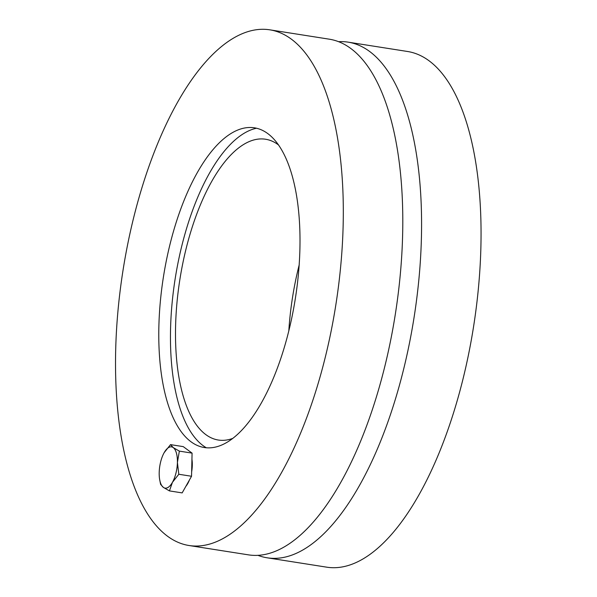 <?xml version="1.0" encoding="UTF-8"?>
<svg xmlns="http://www.w3.org/2000/svg" width="597" height="597" viewBox="0 0 597 597"><rect width="100%" height="100%" fill="white"/><g stroke="black" fill="none" stroke-linecap="round" stroke-linejoin="round"><path stroke-width="0.9" d="M338.671 41.686A260.986 107.818 98.9 0 1 348.223 42.163A260.986 107.818 98.9 0 1 414.176 316.731A260.986 107.818 98.9 0 1 267.113 557.792A260.986 107.818 98.9 0 1 257.882 555.314M348.223 42.163L407.699 51.514A260.986 107.818 98.9 0 1 473.652 326.089A260.986 107.818 98.9 0 1 326.596 567.15L267.113 557.792M299.209 264.807A152.242 62.894 -81.1 0 0 298.836 266.284A152.242 62.894 -81.1 0 0 288.821 330.85M232.576 438.474A152.242 62.894 98.9 0 1 218.271 440.026A152.242 62.894 98.9 0 1 186.137 248.553A152.242 62.894 98.9 0 1 265.583 139.243A152.242 62.894 98.9 0 1 278.724 145.116M206.301 447.757A163.765 67.655 98.9 0 1 181.913 245.449A163.765 67.655 98.9 0 1 256.561 128.213M288.702 331.328A161.809 66.842 98.9 0 1 200.107 446.526A161.809 66.842 98.9 0 1 163.369 277.284A161.809 66.842 98.9 0 1 250.285 127.482A161.809 66.842 98.9 0 1 288.702 331.328M188.853 545.486L248.33 554.837A260.986 107.818 -81.1 0 0 395.393 313.776A260.986 107.818 -81.1 0 0 329.44 39.208L269.956 29.85A260.986 107.818 98.9 0 1 335.91 304.418A260.986 107.818 98.9 0 1 188.853 545.486A260.986 107.818 98.9 0 1 133.765 217.241A260.986 107.818 98.9 0 1 269.956 29.85M172.451 482.316L169.436 490.898L163.347 487.383A20.88 8.627 -81.1 0 0 172.451 482.316A20.88 8.627 -81.1 0 0 177.406 462.429L178.816 474.264L172.451 482.316M160.6 484.391L159.6 479.204A20.88 8.627 -81.1 0 0 163.347 487.383L160.6 484.391M163.63 453.653L164.153 452.675A20.88 8.627 -81.1 0 0 163.615 453.683A20.88 8.627 -81.1 0 0 159.198 472.555A20.88 8.627 -81.1 0 0 159.6 479.204M173.257 447.608L179.354 451.123L177.406 462.429A20.88 8.627 -81.1 0 0 173.257 447.608A20.88 8.627 -81.1 0 0 164.153 452.675L170.518 444.623L173.257 447.608M170.518 444.623L183.242 446.623L192.077 453.123L179.354 451.123M192.077 453.123L191.54 476.264L178.816 474.264M191.54 476.264L182.16 492.898L169.436 490.898M189.398 480.055A19.141 7.903 98.9 0 1 185.898 486.271M191.935 459.25A19.141 7.903 98.9 0 1 191.637 471.951"/></g></svg>
